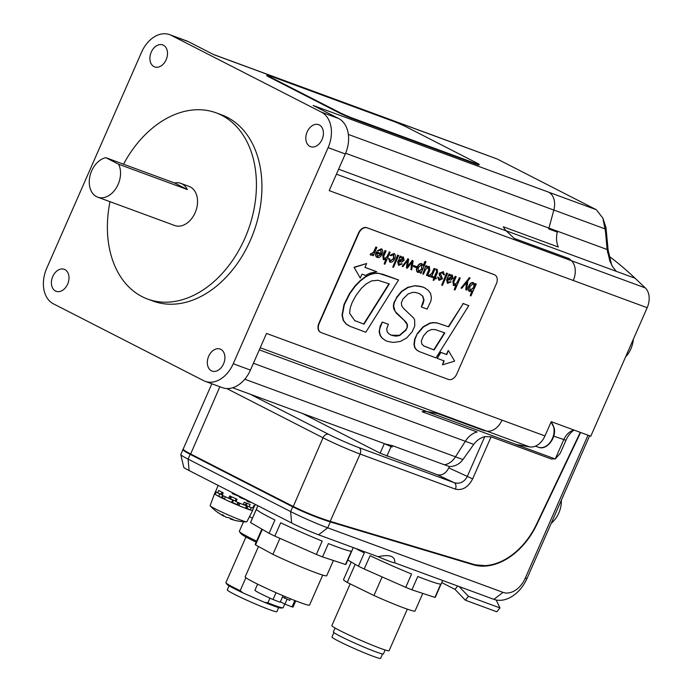 <?xml version="1.0" encoding="UTF-8"?>
<svg xmlns="http://www.w3.org/2000/svg" width="693" height="693" viewBox="0 0 693 693"><rect width="100%" height="100%" fill="white"/><g stroke="black" fill="none" stroke-linecap="round" stroke-linejoin="round"><path stroke-width="1.04" d="M330.093 521.794L473.033 564.648L473.518 564.319L330.526 521.448C317.663 517.35 305.137 512.3 292.931 506.306L190.402 453.863C185.455 451.308 183.065 449.679 183.229 448.977L211.841 383.792M226.75 388.539L323.016 437.785L293.087 506.912C305.059 512.794 317.368 517.749 329.998 521.76L360.109 454.045L455.396 489.128C462.43 490.713 468.173 487.3 472.643 478.889L491.103 436.833L484.788 436.607C480.266 437.907 476.593 440.505 473.752 444.395L462.933 459.563C459.485 464.154 454.963 466.484 449.385 466.571L448.804 467.888C445.833 473.501 442.004 475.77 437.309 474.714L380.128 453.187L302.451 413.452M183.238 448.977L183.203 449.54C181.705 449.073 184.139 450.71 190.514 454.452L293 506.869M183.524 449.636C183.273 450.303 185.585 451.905 190.471 454.426L219.863 386.746M588.01 435.204L525.155 578.404A20.833 14.596 -62.9 0 1 503.04 592.376L327.72 527.832A28.647 1.724 -156.3 0 1 290.627 511.564L188.098 459.121L190.185 454.357C185.239 451.81 182.848 450.181 183.013 449.462L183.169 449.315M190.185 454.357L292.715 506.808L290.627 511.564L291.632 522.99A20.799 1.247 23.7 0 0 318.563 534.797L378.127 556.73C389.761 554.149 395.313 556.193 394.776 562.863L493.884 599.35A31.246 21.899 117.1 0 0 527.044 578.386L589.63 435.802M580.613 432.484L536.694 524.731A62.491 43.798 -62.9 0 1 473.328 564.795L330.318 521.924C317.446 517.836 304.92 512.794 292.715 506.808M218.174 485.421L216.649 488.903A20.833 1.247 -156.3 0 0 216.692 489.05L215.644 491.432A20.833 1.247 23.7 0 0 217.611 492.801L218.659 490.427A20.833 1.247 -156.3 0 0 223.224 492.844L222.176 495.218A20.833 1.247 23.7 0 0 228.647 498.31L229.686 495.928A20.833 1.247 -156.3 0 0 237.075 499.229L236.027 501.611A20.833 1.247 23.7 0 0 243.208 504.608L244.257 502.226A20.833 1.247 -156.3 0 0 250.138 504.469L249.09 506.852A20.833 1.247 23.7 0 0 252.78 507.995L253.829 505.613A20.833 1.247 -156.3 0 0 254.799 505.647L255.336 504.426M254.66 505.717L253.707 507.874L252.971 507.553M221.933 492.186L221.058 494.187L217.611 492.801M230.804 496.439L229.859 498.579L228.647 498.31M246.284 503.023L245.391 505.05A16.017 0.962 -156.3 0 1 244.109 504.582A16.017 0.962 -156.3 0 1 243.347 504.287M249.09 506.852L246.188 505.396L247.089 503.335M245.391 505.05L246.188 505.396M236.096 498.804L235.17 500.918A16.017 0.962 -156.3 0 1 232.935 499.93A16.017 0.962 -156.3 0 1 230.57 498.865L231.488 496.751M229.859 498.579L230.57 498.865M236.027 501.611L236.703 499.064M235.17 500.918L235.759 501.212M222.349 494.828A16.017 0.962 -156.3 0 1 221.812 494.533L222.678 492.567M221.058 494.187L221.812 494.533M258.489 546.508L245.175 576.836A35.152 2.114 23.7 0 0 276.516 592.896A35.152 2.114 23.7 0 0 309.554 605.093L322.721 575.095M290.514 598.813L289.821 600.389L282.458 597.054L280.154 602.286L273.033 599.514L276.031 592.688M294.837 600.536L292.039 606.903L284.91 604.131L287.006 599.358M284.91 604.131L280.422 601.689M282.458 597.054L283.039 595.72M273.033 599.514A20.833 1.247 -156.3 0 1 254.946 590.211L257.605 584.147M295.755 600.9L293.096 606.955A20.833 1.247 -156.3 0 1 292.039 606.903M279.937 538.357L272.912 554.357A39.059 2.348 23.7 0 0 326.715 575.727L333.402 560.49M272.912 554.357L255.518 544.897L262.326 529.391M261.859 529.114L255.18 544.326A39.059 2.348 23.7 0 0 255.518 544.897M350.173 583.878L331.86 625.597A31.246 1.88 23.7 0 0 359.719 639.873A31.246 1.88 23.7 0 0 389.085 650.71L407.328 609.164M335.074 627.997L333.35 631.921A27.339 1.646 23.7 0 0 357.727 644.421A27.339 1.646 23.7 0 0 383.42 653.906L385.143 649.973M333.905 632.596L331.973 636.997A26.559 1.594 23.7 0 0 355.656 649.133A26.559 1.594 23.7 0 0 380.613 658.35L382.545 653.949M382.12 576.914L373.951 595.521A39.059 2.348 23.7 0 0 415.046 611.009L422.773 593.399M373.951 595.521L347.219 582.441L355.18 564.31M351.238 562.023L343.511 579.617A39.059 2.348 23.7 0 0 347.219 582.441M229.071 585.793L227.278 589.882A27.079 1.629 23.7 0 0 242.056 598.016A27.079 1.629 23.7 0 0 269.274 609.563A27.079 1.629 23.7 0 0 276.871 611.65L278.664 607.562M243.087 592.948A29.686 1.784 -156.3 0 1 227.053 584.312L225.987 582.874A31.246 1.88 23.7 0 0 240.185 590.687L243.087 592.948L264.267 602.234L267.896 602.841A31.246 1.88 23.7 0 0 282.9 607.856A31.246 1.88 23.7 0 0 283.134 607.744L284.754 604.053M245.954 536.971L225.909 582.622A31.246 1.88 23.7 0 0 225.987 582.874M282.9 607.856L281.124 608.047A29.686 1.784 -156.3 0 1 264.267 602.234M243.538 521.734L239.336 531.306A39.579 2.382 23.7 0 0 239.431 531.618A39.579 2.382 23.7 0 0 256.583 541.129M256.124 542.169A37.327 2.244 -156.3 0 1 240.973 533.697L239.431 531.618M245.894 577.693L240.185 590.687M267.896 602.841L269.958 598.137M180.769 454.651L183.775 467.299A20.799 1.247 23.7 0 0 189.094 470.547L188.098 459.121A28.647 1.724 -156.3 0 1 180.769 454.651A28.647 1.724 -156.3 0 1 180.778 454.565L183.013 449.462M189.094 470.547L291.632 522.99M378.127 556.73A22.133 1.334 23.7 0 0 394.776 562.863M551.238 523.267A22.133 15.731 -69.8 0 0 561.356 500.216M625.571 356.947A22.133 15.731 -69.8 0 0 633.359 339.198M364.223 569.014L370.071 555.682A52.079 3.127 -156.3 0 0 411.581 574.012L405.726 587.343L364.223 569.014A52.079 3.127 -156.3 0 1 358.454 566.224L364.31 552.893A52.079 3.127 -156.3 0 1 355.474 548.388M411.919 589.83L417.775 576.498A52.079 3.127 -156.3 0 0 440.765 584.06L434.909 597.392L411.919 589.83A52.079 3.127 -156.3 0 1 405.726 587.343M442.662 580.491L435.325 597.201A52.079 3.127 -156.3 0 1 434.909 597.392M250.563 522.548L256.41 509.225A52.079 3.127 -156.3 0 0 274.93 519.984L269.075 533.315L250.563 522.548A52.079 3.127 -156.3 0 1 250.571 522.435L257.9 505.743M274.844 536.105L280.691 522.782A52.079 3.127 -156.3 0 0 322.202 541.103L316.354 554.435L274.844 536.105A52.079 3.127 -156.3 0 1 269.075 533.315M322.548 556.921L328.395 543.589A52.079 3.127 -156.3 0 0 351.386 551.16L345.53 564.483L322.548 556.921A52.079 3.127 -156.3 0 1 316.354 554.435M353.283 547.583L345.946 564.301A52.079 3.127 -156.3 0 1 345.53 564.483M251.628 502.529L248.77 501.992L246.855 501.013L247.184 500.259M247.124 500.407L239.544 497.271L239.873 496.517M239.804 496.673L232.224 493.529L232.562 492.775M249.099 501.238L248.77 501.992M241.779 497.496L241.45 498.25M234.468 493.754L234.139 494.507M457.683 586.027L455.015 589.388L441.736 582.596M455.015 589.388L465.35 600.199L468.442 596.309L459.121 586.555M468.442 596.309L499.948 607.908L496.855 611.806L465.35 600.199M496.205 600.008L499.948 607.908M215.428 493.892L214.743 493.581A20.833 1.247 23.7 0 0 214.553 493.667A20.833 1.247 23.7 0 0 240.047 506.124A20.833 1.247 23.7 0 0 252.702 510.412A20.833 1.247 23.7 0 0 252.616 510.187M214.553 493.667L210.135 505.673A20.045 1.204 23.7 0 0 210.256 505.907A20.045 1.204 23.7 0 0 234.667 517.671A20.045 1.204 23.7 0 0 246.604 521.864A20.045 1.204 23.7 0 0 246.855 521.794L252.702 510.412M210.256 505.907A50.78 50.78 0 0 0 217.342 512.153A49.524 17.836 -67.6 0 0 218.581 512.863A50.745 45.469 120.7 0 0 223.761 516.12A50.65 50.537 175.3 0 0 223.882 516.181A50.728 11.703 -65.5 0 1 222.514 514.613A50.728 28.569 116.1 0 0 226.325 517.342A50.65 32.796 -69.2 0 0 226.412 517.368A50.745 14.085 -67.3 0 0 228.404 517.489A49.524 46.11 122.5 0 0 233.238 519.481A50.745 22.323 112 0 1 230.223 518.944A50.728 49.264 -80.5 0 0 237.968 520.971A50.728 41.805 108.7 0 1 234.84 520.339A50.728 41.805 108.7 0 1 233.437 519.949M220.149 513.963A50.745 48.657 -54.6 0 1 217.983 512.569M230.223 518.944L230.457 518.416L230.223 518.944M252.806 507.943A20.833 1.247 -156.3 0 0 253.569 508.012L252.521 510.394A20.833 1.247 -156.3 0 1 250.286 509.927L246.136 507.995A16.017 0.962 -156.3 0 1 245.669 507.839M243.226 504.565A20.833 1.247 -156.3 0 0 246.535 505.855L245.495 508.238A20.833 1.247 -156.3 0 1 238.886 505.595L237.127 504.53A16.017 0.962 -156.3 0 1 232.501 502.538L231.471 502.399A20.833 1.247 -156.3 0 1 224.367 499.142L225.398 496.794M224.506 498.83A16.017 0.962 -156.3 0 1 222.462 497.791L218.667 496.301A20.833 1.247 -156.3 0 1 215.237 494.326L216.268 491.969M214.743 493.581L215.636 491.138A20.833 1.247 -156.3 0 1 215.774 491.12M239.917 503.257L238.886 505.595M231.471 502.399L232.935 499.93L231.895 502.312M251.308 507.588L250.286 509.927M218.667 496.301L219.716 493.927A20.833 1.247 -156.3 0 1 217.801 492.879M232.519 500.025A20.833 1.247 -156.3 0 1 228.82 498.354M246.535 505.855L244.127 504.591M253.569 508.012L252.902 507.718M219.716 493.927L222.314 494.906M358.454 566.224L347.817 560.039M252.408 518.251L249.532 516.58M232.649 387.759L385.317 443.962A17.186 12.214 -69.8 0 0 385.369 443.988L392.645 445.738L444.204 464.726A17.186 12.214 110.2 0 0 455.5 456.8L244.794 379.218M386.876 456.15L391.06 446.63L392.091 447.002L384.823 443.78M455.5 456.8L465.332 441.294A20.833 14.804 -69.8 0 1 477.148 431.99L422.15 411.737A20.833 14.804 110.2 0 1 426.975 411.581L437.413 413.487L483.827 430.57L486.59 431.072L260.239 347.739M422.15 411.737A20.833 14.804 110.2 0 1 426.853 411.59L437.413 413.487M609.017 256.167A548.128 389.605 110.2 0 1 635.126 278.274L645.304 287.924A17.186 12.214 110.2 0 1 647.184 307.701L573.276 280.483A17.186 12.214 110.2 0 0 571.37 260.681L569.256 258.688L514.258 238.435L506.28 230.925A20.833 14.804 110.2 0 1 503.335 226.784L558.333 247.037A20.833 14.804 -69.8 0 1 557.311 232.103L548.717 228.933L557.311 232.103M514.258 238.435L506.211 230.812A20.833 14.804 110.2 0 1 503.335 226.784M457.423 144.309L497.271 159.043L596.335 209.719L548.613 192.16A17.186 12.214 110.2 0 1 553.828 210.074L548.925 228.11A20.833 14.804 -69.8 0 0 548.717 228.933M573.969 430.032A15.627 11.105 -69.8 0 0 571.89 430.769A15.627 11.105 -69.8 0 0 563.669 439.847L555.266 458.974L515.731 444.421A20.833 14.804 110.2 0 1 516.233 444.499L529.599 446.89A17.186 12.214 -69.8 0 0 544.967 435.949L551.238 421.665L590.774 436.218L647.184 307.701M548.613 192.16L313.132 105.457L338.6 118.486A28.647 20.357 110.2 0 1 345.296 153.967L329.21 190.618L573.284 280.474M345.296 153.967L328.11 147.644L233.238 363.747L250.433 370.079A28.647 20.357 110.2 0 1 222.34 387.656L205.154 381.323A28.647 20.357 -69.8 0 0 233.238 363.747M486.59 431.072A17.186 12.214 110.2 0 0 501.992 420.131L266.519 333.437L250.433 370.079M320.616 332.319A7.814 5.475 -62.9 0 1 320.443 332.242A7.814 5.475 -62.9 0 1 318.849 323.388L358.55 232.943A7.814 5.475 -62.9 0 1 366.84 227.702L494.031 274.532A7.814 5.475 -62.9 0 1 494.455 274.714A7.814 5.475 -62.9 0 1 494.62 274.809M213.435 54.461L457.016 144.144A17.186 12.214 110.2 0 1 457.969 144.568L497.271 159.043M188.435 41.675L171.249 35.352A28.647 20.357 -69.8 0 0 169.655 34.65L186.841 40.982A28.647 20.357 110.2 0 1 188.435 41.675L213.903 54.704L457.969 144.568M171.249 35.352L321.405 112.153L338.6 118.486M479.209 164.501L479.002 164.977A10.412 0.624 -156.3 0 1 476.082 164.172L352.33 118.607A10.412 0.624 -156.3 0 1 338.834 112.69L269.378 77.166A10.412 0.624 -156.3 0 1 266.718 75.511L266.926 75.035A10.412 0.624 -156.3 0 1 269.846 75.84L393.607 121.405A10.412 0.624 -156.3 0 1 407.094 127.321L476.55 162.846A10.412 0.624 -156.3 0 1 479.209 164.501A10.412 0.624 -156.3 0 1 476.29 163.695L352.538 118.131A10.412 0.624 -156.3 0 1 339.042 112.223L269.586 76.689A10.412 0.624 -156.3 0 1 266.926 75.035M391.06 446.63L383.792 443.399M449.385 466.571L444.343 464.708M205.154 381.323A28.647 20.357 -69.8 0 1 203.56 380.63L53.404 303.82A28.647 20.357 -69.8 0 1 46.7 268.33L141.571 52.226A28.647 20.357 -69.8 0 1 169.655 34.65M383.333 259.667L382.787 255.587L385.057 250.407L383.116 255.752L383.498 259.754L386.287 259.061L384.165 263.946L384.884 264.215L390.107 252.313L389.388 252.044L387.3 256.808L384.147 258.948M389.388 252.044L386.971 256.635L384.338 259.035L383.757 256.185L386.105 250.84M389.059 251.88L390.107 252.313M385.68 259.572L384.165 263.946M392.758 267.108L397.643 255.041L398.692 255.474L397.981 255.206L392.758 267.108L393.468 267.377L398.692 255.474M402.763 257.735L403.387 259.884L400.363 260.914L399.437 260.594L402.928 257.805M399.107 260.429L400.034 260.75L403.057 259.719L402.434 257.571M398.969 264.371L401.438 263.661L399.125 264.466M398.466 265.237L397.687 261.763L398.631 265.324L402.2 263.938M397.687 261.763L399.731 258.021L398.016 261.937M399.402 257.857L400.164 255.968L399.731 258.021M400.719 257.631L401.23 256.41M400.502 257.38L403.335 256.904M399.012 264.388L399.038 261.504L401.905 262.119L404.158 260.17L403.3 256.886L400.831 257.545M413.522 266.623L413.626 265.462L413.522 266.623L416.528 267.723L416.961 266.736L413.955 265.627M413.626 265.462L416.961 266.736M421.621 264.683L421.665 268.91L418.286 271.483L418.26 267.654L421.569 264.665L421.994 269.083L418.433 271.578M423.224 265.358L424.956 261.417L425.996 261.85L425.285 261.582L423.328 266.034L421.898 263.73C420.027 263.548 418.572 264.717 417.541 267.255C416.354 269.742 416.536 271.5 418.087 272.505L420.79 271.769L420.296 273.042L421.032 273.311L425.996 261.85M420.235 272.202L420.296 273.042M417.749 272.34C416.207 271.327 416.025 269.577 417.212 267.082C418.243 264.544 419.689 263.375 421.561 263.565L421.959 263.756M429.036 275.442L431.843 273.406L434.026 268.434L435.065 268.867L434.355 268.598L432.172 273.579L428.958 275.381L428.534 276.342L429.244 276.62L431.237 275.649L430.751 276.888L431.488 277.165L435.065 268.867M430.613 276.256L430.751 276.888M429.14 275.502L428.629 275.216L428.534 276.342M438.764 280.067L437.751 277.035L439.258 280.301L442.455 278.811L440.384 273.51L442.957 272.557M439.336 279.236L441.32 278.421L439.709 275.675L441.658 278.595L439.501 279.331M439.397 279.253L438.851 277.495M439.379 275.502L439.215 273.198L443.347 271.63M442.342 272.262L443.295 274.463L444.404 274.922L443.243 271.595L439.544 273.371L439.709 275.675M442.671 272.436L443.624 274.636M453.421 285.473L452.875 281.384L455.145 276.212L453.205 281.557L453.577 285.559L456.375 284.866L454.253 289.752L454.972 290.012L460.195 278.118L459.476 277.85L457.389 282.614L454.227 284.754M459.476 277.85L457.059 282.441L454.417 284.84L453.846 281.982L456.193 276.646M459.147 277.685L460.195 278.118M455.769 285.377L454.253 289.752M354.599 320.547L363.652 324.029L388.981 283.749M363.652 324.029L354.764 320.634L349.593 313.279L350.242 307.909L352.131 302.581L355.899 295.547L361.408 288.262L365.973 284.104L371.587 280.916L377.928 280.258L389.336 283.879L363.981 324.194M350.095 326.351L365.783 332.259L398.588 279.981L383.064 274.35L378.906 273.406L374.61 273.38L369.889 274.671L365.661 276.897L360.637 280.717L355.232 286.209L349.835 293.667L344.352 304.625L342.351 315.254L343.494 320.487L346.292 324.012L350.095 326.351M348.986 325.814L345.963 323.848L343.165 320.322L342.021 315.081L344.014 304.452L349.497 293.503L354.903 286.036L360.308 280.544L365.324 276.732L369.889 274.671M369.56 274.497L374.281 273.207L378.577 273.233L398.588 279.981M385.135 340.228L382.241 338.271L380.171 335.585L379.149 331.826L380.136 326.221L382.293 322.028L379.686 329.045L379.487 331.999L380.5 335.759L382.571 338.435L385.135 340.228C386.001 341.095 388.825 341.831 393.633 342.42L400.225 341.467L406.661 338.011L412.266 331.626L414.786 325.961L414.605 319.845L413.634 318.035L403.655 308.524L401.732 305.856L401.351 302.832L402.962 299.021L408.082 293.962L412.56 292.411L415.393 292.42L419.083 293.503L422.799 296.136L424.029 299.991L423.059 303.742L421.353 306.964L427.113 309.087L430.89 301.074L431.418 297.669L430.587 293.486L428.326 290.428L425.13 288.219C423.648 286.963 420.227 286.131 414.864 285.733L408.047 287.508L401.793 291.571L396.751 297.644L394.3 302.702L393.676 306.037L395.071 311.365L406.072 322.141L407.406 324.463L407.397 327.044L405.959 330.163L399.731 335.49L395.902 336.166L391.917 335.421L389.05 333.957L387.162 331.8L386.737 328.655L388.392 324.315L382.631 322.193M382.293 322.028L388.392 324.315M390.228 334.676L391.441 335.195L399.402 335.317L405.63 329.998L407.397 327.044M407.068 326.871L407.068 324.289L403.638 319.776M403.309 319.603L396.171 313.011L394.178 309.52M393.849 309.347L393.338 305.873L393.971 302.538L396.751 297.644M396.422 297.47L401.464 291.398L407.718 287.335L414.864 285.733M425.459 288.392C424.514 287.318 421.101 286.486 415.194 285.897M419.863 293.858L422.548 296.076L423.7 299.826L421.353 306.964M437.205 358.359L440.566 352.269L446.465 354.452L448.172 350.554L446.794 354.625L440.895 352.442L437.205 358.359L444.17 360.923L442.481 364.804L454.643 361.14L448.501 350.719M443.815 360.802L442.481 364.804M360.273 278.04L354.045 267.264L360.273 278.04L361.989 274.142L365.471 275.424L370.019 273.163L376.749 271.743L364.951 267.394L366.649 263.513L354.374 267.429M354.045 267.264L366.649 263.513M364.968 267.351L376.42 271.578M423.917 346.024L421.907 344.187L421.318 340.991L423.423 335.966L427.494 331.323L431.505 329.496L435.152 329.547L444.845 332.9L434.13 349.982L423.96 346.05M423.674 345.902L433.801 349.809L444.49 332.77M418.581 351.247L416.389 349.809L414.709 347.635L413.972 344.56L414.648 339.154L417.411 333.35L414.977 339.319L414.301 344.724L415.046 347.808L416.718 349.982L419.265 351.585L436.001 357.883L468.789 305.63L463.245 303.586L448.674 326.819L437.361 323.059L433.446 322.73L430.188 323.267L423.432 326.983L417.74 333.524M417.411 333.35L423.102 326.81L429.859 323.103L433.116 322.566L437.032 322.895L448.674 326.819M448.345 326.654L463.245 303.586M462.915 303.421L468.789 305.63M472.817 283.48C474.151 284.286 474.298 285.75 473.25 287.872L469.871 290.48L469.854 286.616L473.146 283.654C474.48 284.459 474.627 285.923 473.579 288.045L470.019 290.566M474.8 284.381L475.173 283.584L476.247 284.026L475.511 283.758L474.887 285.022L473.475 282.727C471.604 282.536 470.149 283.706 469.118 286.244C467.94 288.738 468.121 290.488 469.663 291.502L472.366 290.757L470.244 295.642L470.963 295.902L476.247 284.026M471.786 291.207L470.244 295.642M469.334 291.329C467.784 290.315 467.61 288.565 468.789 286.07C469.819 283.541 471.275 282.363 473.146 282.553L473.536 282.744M461.798 288.323L466.839 282.129L465.809 289.795L466.675 290.116L467.836 280.925L470.131 278.092L469.343 277.806L461.018 288.037L461.798 288.323M469.343 277.806L461.018 288.037M469.014 277.633L470.131 278.092M466.415 282.649L465.809 289.795M451.697 275.753L452.312 277.902L449.289 278.933L448.362 278.612L451.853 275.823M448.033 278.439L448.96 278.759L451.983 277.728L451.36 275.58M447.895 282.389L450.363 281.679L448.05 282.475M447.392 283.246L446.613 279.781L447.557 283.342L451.126 281.956M446.613 279.781L448.328 275.866L446.942 279.955M448.328 275.866L449.09 273.978L448.657 276.039M449.644 275.649L450.155 274.419M449.428 275.39L452.26 274.913M447.938 282.406L447.964 279.513L450.831 280.128L453.083 278.188L452.226 274.896L449.757 275.563M441.684 285.126L446.578 273.051L447.617 273.484L446.907 273.224L441.684 285.126L442.394 285.386L447.617 273.484M435.299 277.469L436.477 277.945L435.282 277.512L437.552 272.349L437.196 269.369L436.408 269.248L436.027 270.114L436.815 270.287M433.827 278.023L433.212 280.344L434.113 280.18L434.883 278.413L436.079 278.855L436.477 277.945M432.882 276.576L434.572 277.243L432.882 276.576L432.484 277.486L434.173 278.153L433.212 280.344M433.212 276.75L432.822 277.65M434.234 277.079L436.668 271.543L434.572 277.243M436.668 271.543L436.365 270.062M436.694 270.227L436.997 271.708M436.408 269.248L436.027 270.114M436.079 269.075L437.292 269.404M422.756 273.943L426.004 265.48L422.756 273.943L423.475 274.211L425.563 269.447L428.716 267.307M428.196 267.056L428.768 269.906L426.429 275.251L427.468 275.684L429.747 270.504L429.365 266.502L426.576 267.195L427.07 265.921M426.247 267.022L429.192 266.424M428.525 267.221L429.106 270.079L426.758 275.416M407.285 268.252L412.162 261.945L410.906 269.586L411.694 269.872L413.141 260.793L412.404 260.525L407.406 266.978L408.679 259.147L408.004 258.896L402.148 266.355L402.928 266.649L407.692 260.377L406.436 267.94L407.285 268.252M407.259 260.949L406.436 267.94M408.004 258.896L402.148 266.355M407.675 258.732L408.679 259.147M407.493 266.268L412.404 260.525M412.075 260.351L413.141 260.793M411.729 262.5L410.906 269.586M390.168 261.131L393.537 258.359L393.295 254.201M394.031 253.473L390.038 255.249L391.147 255.708L393.624 254.374L393.867 258.524L390.324 261.218M389.726 262.023L388.66 258.394L390.055 262.188C391.978 262.5 393.511 261.365 394.646 258.792C395.798 256.219 395.564 254.435 393.953 253.447L390.367 255.422M390.246 261.157L389.769 258.844M377.468 256.453L377.122 253.118L380.942 254.522L377.624 256.549M377.503 256.471L380.613 254.357M378.118 250.97L380.959 249.723L381.358 253.629L376.749 251.931C375.415 254.729 375.641 256.601 377.442 257.545C379.374 257.857 380.899 256.722 382.034 254.149C383.177 251.568 382.952 249.792 381.341 248.804L377.373 250.693L378.118 250.97M381.419 248.83L377.373 250.693M376.957 257.311L377.442 257.545M377.113 257.372C375.311 256.427 375.078 254.556 376.412 251.758L376.749 251.931M376.412 251.758L381.358 253.629M381.029 253.456L380.786 249.645M370.842 254.019L373.648 251.983L375.831 247.003L376.871 247.436L376.16 247.176L373.977 252.148L370.764 253.959L370.339 254.92L371.05 255.189L373.042 254.218L372.557 255.466L373.302 255.734L376.871 247.436M372.418 254.833L372.557 255.466M370.946 254.071L370.434 253.785L370.339 254.92M456.678 374.185L496.387 283.74A7.814 5.475 117.1 0 0 494.785 274.887A7.814 5.475 117.1 0 0 494.36 274.705L367.169 227.867A7.814 5.475 117.1 0 0 358.879 233.117L319.178 323.553A7.814 5.475 117.1 0 0 320.772 332.406A7.814 5.475 117.1 0 0 321.197 332.597L448.388 379.426A7.814 5.475 117.1 0 0 456.678 374.185M484.788 436.607L467.238 476.593C464.163 482.155 459.814 484.182 454.184 482.683A5.206 3.699 110.2 0 1 455.396 489.128M491.103 436.833L551.567 459.095A20.833 14.804 -69.8 0 1 555.266 458.974L560.282 453.205L565.956 440.28A20.132 14.31 110.2 0 1 574.029 430.058M611.737 265.332L608.116 250.06L605.994 227.555L602.893 218.182L605.5 231.679A30439.99 21243.257 -79.8 0 1 607.111 249.506L609.883 261.079L612.655 266.762L616.216 271.318L635.126 278.274M596.335 209.719L602.893 218.182M180.856 183.376L189.102 186.417A20.833 14.804 110.2 0 1 195.131 212.734A20.833 14.804 110.2 0 1 174.705 225.511L97.704 197.158A20.833 14.804 -69.8 0 0 118.131 184.381A20.833 14.804 -69.8 0 0 118.616 164.224L187.37 189.544A20.833 14.804 -69.8 0 0 180.856 183.376A20.833 14.804 -69.8 0 0 174.567 182.987L105.812 157.675A20.833 14.804 -69.8 0 0 89.813 176.68A20.833 14.804 -69.8 0 0 97.704 197.158M110.005 201.689A99.212 70.521 -69.8 0 0 147.626 299.064L153.127 301.091A99.212 70.521 -69.8 0 0 250.416 240.22A99.212 70.521 -69.8 0 0 221.682 114.882L216.181 112.864A99.212 70.521 -69.8 0 0 123.527 164.198M147.626 299.064A99.212 70.521 -69.8 0 0 244.915 238.193A99.212 70.521 -69.8 0 0 216.181 112.864M52.755 276.498A11.72 8.333 -69.8 0 0 56.15 291.303A11.72 8.333 -69.8 0 0 68.018 283.186A11.72 8.333 -69.8 0 0 64.25 269.308A11.72 8.333 -69.8 0 0 52.755 276.498M208.671 356.254A11.72 8.333 -69.8 0 0 212.058 371.058A11.72 8.333 -69.8 0 0 223.926 362.933A11.72 8.333 -69.8 0 0 220.157 349.064A11.72 8.333 -69.8 0 0 208.671 356.254M307.172 131.861A11.72 8.333 -69.8 0 0 310.559 146.665A11.72 8.333 -69.8 0 0 322.427 138.548A11.72 8.333 -69.8 0 0 318.659 124.671A11.72 8.333 -69.8 0 0 307.172 131.861M151.256 52.114A11.72 8.333 -69.8 0 0 154.652 66.909A11.72 8.333 -69.8 0 0 166.519 58.792A11.72 8.333 -69.8 0 0 162.751 44.924A11.72 8.333 -69.8 0 0 151.256 52.114M328.11 147.644A28.647 20.357 -69.8 0 0 321.405 112.153M105.812 157.675L118.616 164.224M174.567 182.987L187.37 189.544M284.589 598.206L285.265 596.656M318.563 534.797L327.72 527.832L330.318 521.924M527.044 578.386L525.155 578.404M493.884 599.35L503.04 592.376M237.812 504.859L238.739 502.763M232.501 502.538L233.532 500.199M238.028 502.46L237.127 504.53M246.907 508.315L247.825 506.219M247.08 505.847L246.136 507.995M222.462 497.791L223.345 495.798M222.566 495.417L221.673 497.444M392.091 447.002L392.645 445.738M506.28 230.925L338.617 169.196M548.925 228.11L345.608 153.248M502.001 420.123L544.967 435.949M486.677 431.089L529.599 446.89M426.853 411.59L516.233 444.499M339.042 112.223L338.834 112.69M352.538 118.131L352.33 118.607M476.29 163.695L476.082 164.172M269.586 76.689L269.378 77.166M551.039 422.124A14.319 10.178 110.2 0 1 553.776 427.546A14.319 10.178 110.2 0 1 549.999 442.524A14.319 10.178 110.2 0 1 538.392 447.219C546.37 450.831 556.748 437.993 554.166 427.91L551.065 422.063M190.514 454.452L293.044 506.895C305.059 512.803 317.394 517.766 330.041 521.777L473.033 564.648L487.006 565.791L493.407 564.544C510.161 559.45 523.847 547.487 534.468 528.646L536.356 524.584A61.972 43.434 -62.9 0 1 473.518 564.319M580.266 432.354L536.356 524.584M384.312 443.667L380.128 453.187M328.543 434.286A5.206 3.647 117.1 0 0 323.016 437.785A28.647 1.724 23.7 0 0 360.109 454.045A5.206 3.699 110.2 0 0 358.896 447.6A23.432 1.412 -156.3 0 1 328.543 434.286L250.199 394.213M448.804 467.888L472.643 478.889M437.309 474.714L454.184 482.683L358.896 447.6M455.492 456.826L462.933 459.563M253.421 363.271L473.752 444.395M553.733 436.183L565.956 440.28M608.116 250.06L607.458 252.243M548.934 228.092L607.111 249.506L607.874 247.34M606.245 229.513L605.5 231.679M553.837 210.031L605.275 228.967L605.994 227.555M506.211 230.812L616.216 271.318M571.413 260.724L645.304 287.924M553.828 210.074L348.362 134.433M571.37 260.681L336.426 174.177M426.975 411.581L259.312 349.844M234.84 520.339A50.78 50.78 0 0 0 246.604 521.864M538.392 447.219L535.446 446.136M580.405 432.406L536.503 524.644"/></g></svg>
